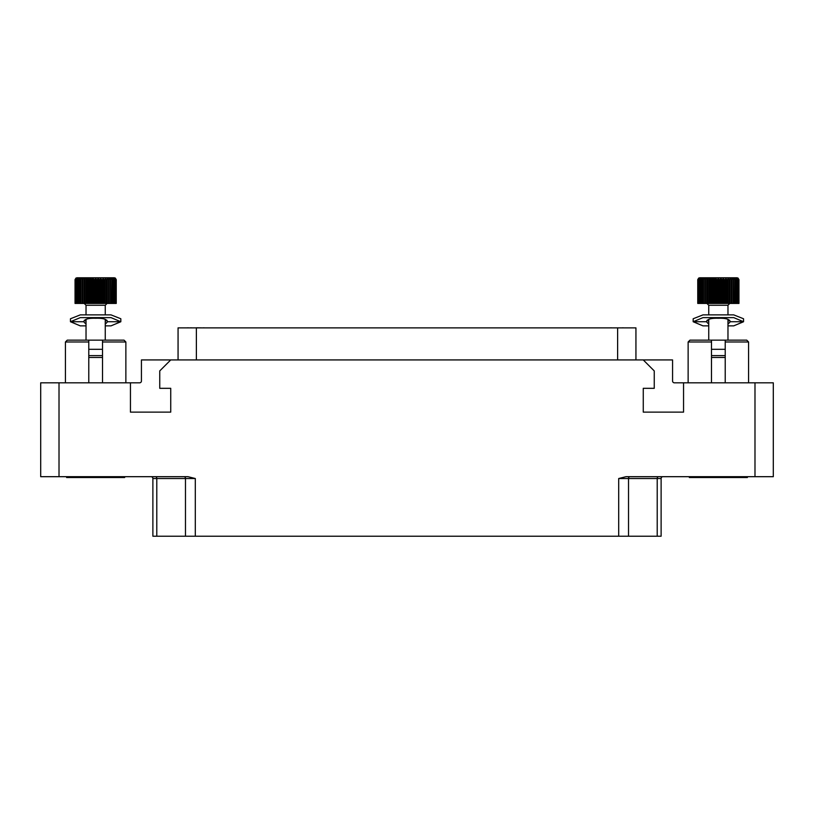 <?xml version="1.0" encoding="UTF-8"?>
<svg xmlns="http://www.w3.org/2000/svg" width="814" height="814" viewBox="0 0 814 814"><rect width="100%" height="100%" fill="white"/><g stroke="black" fill="none" stroke-linecap="round" stroke-linejoin="round"><path stroke-width="1.22" d="M661.121 536.212L661.121 478.52L661.121 536.212L152.879 536.212L152.879 478.52A1.832 1.832 -90 0 0 151.048 476.689A1.832 1.832 -90 0 1 152.879 478.52L156.787 478.52A1.832 1.313 90 0 0 155.474 476.689M661.121 478.52A1.832 1.832 0 0 1 662.952 476.689A1.832 1.832 0 0 0 661.121 478.52L657.213 478.52A1.832 1.313 90 0 1 658.526 476.689M618.701 536.212L618.701 478.52L626.027 476.689L754.985 476.689L754.985 382.824L773.3 382.824L773.3 476.689L754.985 476.689M59.015 476.689L40.7 476.689L40.7 382.824L59.015 382.824L59.015 476.689L187.973 476.689L195.299 478.52L195.299 536.212M59.015 382.824L130.444 382.824L130.444 412.128L170.737 412.128L170.737 388.319L159.748 388.319L159.748 370.919L170.737 359.93L643.264 359.93L654.253 370.919L654.253 388.319L643.264 388.319L643.264 412.128L683.557 412.128L683.557 382.824L754.985 382.824M643.264 359.93L672.567 359.93L672.567 380.993A1.832 1.832 0 0 0 674.399 382.824L683.557 382.824M130.444 382.824L139.601 382.824A1.832 1.832 0 0 0 141.433 380.993L141.433 359.93L170.737 359.93M178.062 359.93L178.062 327.879L635.938 327.879L635.938 359.93M624.033 327.879L623.117 327.879M622.201 327.879L623.117 327.788M189.052 327.879L188.136 327.879M187.22 327.879L188.136 327.788M192.104 327.879L191.188 327.879M190.273 327.879L191.188 327.788M612.128 327.879L611.212 327.879M610.297 327.879L611.212 327.788M613.349 327.879L618.844 327.879M196.378 359.93L196.378 327.788L201.872 327.879M204.925 327.879L204.009 327.879M203.093 327.879L204.009 327.788M725.223 341.982L725.223 340.15L689.967 340.15L688.135 341.982L711.487 341.982L711.487 340.15L746.743 340.15L748.575 341.982L725.223 341.982L725.223 382.824M747.384 476.689L747.384 477.513L725.223 477.513L725.223 476.689M725.223 349.308L711.487 349.308M725.223 477.513L689.326 477.513L689.326 476.689M711.487 476.689L711.487 477.513M711.487 382.824L711.487 341.982M697.873 303.429L697.873 279.619L698.727 278.022L697.751 279.619L697.751 303.429L738.959 303.429L738.959 279.619L738.959 303.429M729.71 303.429L729.914 278.022L729.914 303.429M738.837 303.429L738.837 279.619L737.983 278.022L738.959 279.619L737.128 277.788L699.582 277.788L697.751 279.619L697.751 303.429M738.4 303.429L738.4 279.619L737.677 278.022L738.746 279.619L738.746 303.429M737.647 303.429L737.647 279.619L737.057 278.022L738.217 279.619L738.217 303.429M736.589 303.429L736.151 278.022L737.372 279.619L737.372 303.429M735.246 303.429L734.961 278.022L736.222 279.619L736.222 303.429M733.628 303.429L733.506 278.022L734.798 279.619L734.798 303.429M731.776 303.429L731.817 278.022L733.109 279.619L733.109 303.429M731.817 278.022L731.817 303.429M729.914 278.022L731.196 279.619L731.196 303.429M727.472 303.429L727.828 278.022L729.069 279.619L729.069 303.429M727.828 278.022L727.828 303.429M725.081 303.429L725.6 278.022L726.78 279.619L726.78 303.429M725.6 278.022L725.6 303.429M722.588 303.429L722.588 279.619L723.249 278.022L724.358 279.619L724.358 303.429M723.249 278.022L723.249 303.429M720.024 303.429L720.024 279.619L720.817 278.022L721.845 279.619L721.845 303.429M720.817 278.022L720.817 303.429M697.873 279.619L699.033 278.022L698.31 279.619L699.653 278.022L699.063 279.619L700.559 278.022L700.121 279.619L701.749 278.022L701.465 279.619L703.204 278.022L703.082 279.619L704.893 278.022L704.934 279.619L706.796 278.022L707 279.619L708.882 278.022L709.238 279.619L711.11 278.022L711.629 279.619L713.461 278.022L714.122 279.619L715.893 278.022L716.686 279.619L717.439 279.619L718.355 278.022L719.271 279.619L719.271 303.429M718.355 278.022L718.355 303.429M717.439 279.619L717.439 303.429M716.686 279.619L716.686 303.429M715.893 278.022L715.893 303.429M714.865 279.619L714.865 303.429M714.122 279.619L714.122 303.429M713.461 278.022L713.461 303.429M712.352 279.619L712.352 303.429M711.629 279.619L711.629 303.429M711.11 278.022L711.11 303.429M709.93 279.619L709.93 303.429M709.238 279.619L709.238 303.429M708.882 278.022L708.882 303.429M707.641 279.619L707.641 303.429M707 279.619L707 303.429M706.796 278.022L706.796 303.429M705.514 279.619L705.514 303.429M704.934 279.619L704.934 303.429M704.893 278.022L704.893 303.429M703.601 279.619L703.601 303.429M703.082 279.619L703.082 303.429M701.912 279.619L701.912 303.429M701.465 279.619L701.465 303.429M700.488 279.619L700.488 303.429M700.121 279.619L700.121 303.429M699.338 279.619L699.338 303.429M699.063 279.619L699.063 303.429M698.493 279.619L698.493 303.429M698.31 279.619L698.31 303.429M697.964 279.619L697.964 303.429M729.252 277.788L737.128 277.788M725.223 357.458L711.487 357.458M708.74 324.176L706.45 321.744C707.152 319.19 711.121 318.04 718.355 318.274C725.589 318.04 729.558 319.19 730.26 321.744L727.97 324.176M727.97 325.865L733.719 325.865L743.538 321.744L733.719 317.623L702.991 317.623L693.172 321.744L702.991 325.865L708.74 325.865M727.97 321.327L729.639 320.289M730.26 321.744L743.538 321.744L743.538 318.762L733.719 314.876L702.991 314.876L693.172 318.762L693.172 321.744L706.45 321.744M707.071 320.289L708.74 321.327M102.513 341.982L102.513 340.15L67.257 340.15L65.425 341.982L88.777 341.982L88.777 340.15L124.033 340.15L125.865 341.982L102.513 341.982L102.513 382.824M124.674 476.689L124.674 477.513L102.513 477.513L102.513 476.689M102.513 349.308L88.777 349.308M102.513 477.513L66.616 477.513L66.616 476.689M88.777 476.689L88.777 477.513M88.777 382.824L88.777 341.982M75.163 303.429L75.163 279.619L76.017 278.022L75.041 279.619L75.041 303.429L116.249 303.429L116.249 279.619L116.249 303.429M107 303.429L107.204 278.022L107.204 303.429M116.127 303.429L116.127 279.619L115.273 278.022L116.249 279.619L114.418 277.788L76.872 277.788L75.041 279.619L75.041 303.429M115.69 303.429L115.69 279.619L114.967 278.022L116.036 279.619L116.036 303.429M114.937 303.429L114.937 279.619L114.347 278.022L115.507 279.619L115.507 303.429M113.879 303.429L113.441 278.022L114.662 279.619L114.662 303.429M112.535 303.429L112.251 278.022L113.512 279.619L113.512 303.429M110.918 303.429L110.796 278.022L112.088 279.619L112.088 303.429M109.066 303.429L109.107 278.022L110.399 279.619L110.399 303.429M109.107 278.022L109.107 303.429M107.204 278.022L108.486 279.619L108.486 303.429M104.762 303.429L105.118 278.022L106.359 279.619L106.359 303.429M105.118 278.022L105.118 303.429M102.371 303.429L102.89 278.022L104.07 279.619L104.07 303.429M102.89 278.022L102.89 303.429M99.878 303.429L99.878 279.619L100.539 278.022L101.648 279.619L101.648 303.429M100.539 278.022L100.539 303.429M97.314 303.429L97.314 279.619L98.107 278.022L99.135 279.619L99.135 303.429M98.107 278.022L98.107 303.429M75.163 279.619L76.323 278.022L75.6 279.619L76.943 278.022L76.353 279.619L77.849 278.022L77.411 279.619L79.039 278.022L78.755 279.619L80.494 278.022L80.372 279.619L82.183 278.022L82.224 279.619L84.086 278.022L84.29 279.619L86.172 278.022L86.528 279.619L88.4 278.022L88.919 279.619L90.751 278.022L91.412 279.619L93.183 278.022L93.976 279.619L94.729 279.619L95.645 278.022L96.561 279.619L96.561 303.429M95.645 278.022L95.645 303.429M94.729 279.619L94.729 303.429M93.976 279.619L93.976 303.429M93.183 278.022L93.183 303.429M92.155 279.619L92.155 303.429M91.412 279.619L91.412 303.429M90.751 278.022L90.751 303.429M89.642 279.619L89.642 303.429M88.919 279.619L88.919 303.429M88.4 278.022L88.4 303.429M87.22 279.619L87.22 303.429M86.528 279.619L86.528 303.429M86.172 278.022L86.172 303.429M84.931 279.619L84.931 303.429M84.29 279.619L84.29 303.429M84.086 278.022L84.086 303.429M82.804 279.619L82.804 303.429M82.224 279.619L82.224 303.429M82.183 278.022L82.183 303.429M80.891 279.619L80.891 303.429M80.372 279.619L80.372 303.429M79.202 279.619L79.202 303.429M78.755 279.619L78.755 303.429M77.778 279.619L77.778 303.429M77.411 279.619L77.411 303.429M76.628 279.619L76.628 303.429M76.353 279.619L76.353 303.429M75.783 279.619L75.783 303.429M75.6 279.619L75.6 303.429M75.254 279.619L75.254 303.429M102.513 357.458L88.777 357.458M86.03 324.176L83.74 321.744C84.442 319.19 88.411 318.04 95.645 318.274C102.879 318.04 106.848 319.19 107.55 321.744L105.26 324.176M105.26 325.865L111.009 325.865L120.828 321.744L111.009 317.623L80.281 317.623L70.462 321.744L80.281 325.865L86.03 325.865M105.26 321.327L106.929 320.289M107.55 321.744L120.828 321.744L120.828 318.762L111.009 314.876L80.281 314.876L70.462 318.762L70.462 321.744L83.74 321.744M84.361 320.289L86.03 321.327M657.213 536.212L657.213 478.52L628.53 478.52A1.832 1.313 90 0 1 629.843 476.689M628.53 536.212L628.53 478.52L618.701 478.52M156.787 536.212L156.787 478.52L185.47 478.52A1.832 1.313 90 0 0 184.157 476.689M185.47 536.212L185.47 478.52L195.299 478.52M617.623 327.879L617.623 359.93M733.628 279.619L733.109 279.619M731.776 279.619L731.196 279.619M729.71 279.619L729.069 279.619M727.472 279.619L726.78 279.619M725.081 279.619L724.358 279.619M722.588 279.619L721.845 279.619M720.024 279.619L719.271 279.619M729.802 303.429L727.97 305.26L708.74 305.26L706.908 303.429M711.487 355.626L725.223 355.626M110.918 279.619L110.399 279.619M109.066 279.619L108.486 279.619M107 279.619L106.359 279.619M104.762 279.619L104.07 279.619M102.371 279.619L101.648 279.619M99.878 279.619L99.135 279.619M97.314 279.619L96.561 279.619M107.092 303.429L105.26 305.26L86.03 305.26L84.198 303.429M88.777 355.626L102.513 355.626M748.575 382.824L748.575 341.982M688.135 382.824L688.135 341.982M708.74 305.26L708.74 314.876M708.74 319.312L708.74 340.15M727.97 305.26L727.97 314.876M727.97 319.312L727.97 340.15M702.991 314.876L733.719 314.876M125.865 382.824L125.865 341.982M65.425 382.824L65.425 341.982M86.03 305.26L86.03 314.876M86.03 319.312L86.03 340.15M105.26 305.26L105.26 314.876M105.26 319.312L105.26 340.15M80.281 314.876L111.009 314.876"/></g></svg>

